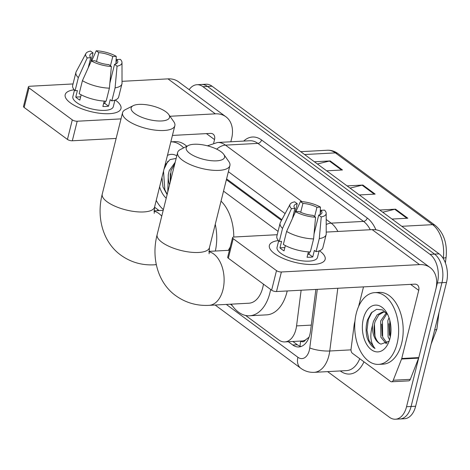 <?xml version="1.0" encoding="UTF-8"?>
<svg xmlns="http://www.w3.org/2000/svg" width="470" height="470" viewBox="0 0 470 470"><rect width="100%" height="100%" fill="white"/><g stroke="black" fill="none" stroke-linecap="round" stroke-linejoin="round"><path stroke-width="0.7" d="M300.683 341.067L300.765 341.126A7.185 4.383 -93.1 0 0 305.518 339.928L308.896 337.29A21.561 4.906 -172.7 0 0 309.007 337.331M305.518 339.928A21.561 13.154 86.9 0 1 301.852 341.003L284.796 341.913A21.561 13.154 -93.1 0 0 296.558 325.904L301.135 290.219M281.495 220.395L226.381 179.704M278.058 231.393L223.532 191.137M245.616 315.458L278.769 339.933A21.561 13.154 -93.1 0 0 284.796 341.913M230.376 304.202L232.221 305.565M189.151 89.641A21.561 13.154 86.9 0 1 196.942 84.723A21.561 13.154 86.9 0 1 202.964 86.703L430.027 254.346A21.561 13.154 86.9 0 1 437.406 282.94L406.538 406.738A21.561 13.154 86.9 0 1 395.435 419.222A21.561 13.154 86.9 0 1 389.413 417.243L327.625 371.623M157.55 210.666L157.814 209.602M395.435 419.222L404.535 418.735A21.561 13.154 86.9 0 0 415.633 406.25L446.5 282.452A21.561 13.154 86.9 0 0 439.121 253.859L212.064 86.216A21.561 13.154 86.9 0 0 206.036 84.236L201.489 84.477A21.561 13.154 86.9 0 1 207.517 86.457L434.574 254.1A21.561 13.154 86.9 0 1 441.953 282.693L411.086 406.497A21.561 13.154 86.9 0 1 399.982 418.976A21.561 13.154 86.9 0 0 411.086 406.497L441.953 282.693A21.561 13.154 86.9 0 0 434.574 254.1L207.517 86.457A21.561 13.154 86.9 0 0 201.489 84.477L196.942 84.723M288.339 341.725L292.757 344.986A21.561 13.154 -93.1 0 0 298.785 346.966A21.561 13.154 -93.1 0 0 310.547 330.956L315.875 289.432M281.877 219.678L226.593 178.864M301.041 346.519A21.561 13.154 86.9 0 1 297.31 344.745L292.886 341.484M314.401 161.774L330.222 160.928L342.471 169.976L326.656 170.822M379.742 210.02L395.564 209.174L407.813 218.215L391.998 219.061M347.072 185.897L362.893 185.051L375.142 194.098L359.327 194.944M350.056 188.1L362.082 185.174A5.752 4.071 -53.6 0 1 362.893 185.051M382.727 212.223L394.753 209.291A5.752 4.071 -53.6 0 1 395.564 209.174M317.385 163.977L329.411 161.051A5.752 4.071 -53.6 0 1 330.222 160.928M163.39 209.561A35.931 21.925 86.9 0 1 156.228 200.408M167.443 155.423A23.43 14.294 86.9 0 1 176.785 155.834M176.144 158.419L170.011 159.589L165.029 165.105M174.752 163.989L171.033 170.516L170.146 182.478M175.175 162.303L169.229 170.616L168.313 174.587A16.239 9.911 86.9 0 0 169.57 184.775M166.221 198.205A23.43 14.294 86.9 0 1 159.612 186.843M161.944 177.49L162.972 186.995L167.114 194.627M167.767 192.013L168.313 174.587M186.813 146.276A35.931 21.925 86.9 0 0 175.116 141.623L170.827 141.852A35.931 21.925 86.9 0 1 183.653 147.874M170.246 173.706L170.234 182.125M167.896 161.245L164.03 169.13M163.525 171.156L164.835 189.804L167.214 194.233M70.335 102.842A28.746 10.234 -166 0 1 74.225 89.788A28.746 10.234 -166 0 0 65.183 94.676A28.746 10.234 -166 0 0 70.335 102.842A28.746 10.234 -166 0 0 70.482 102.954A28.746 10.234 -166 0 0 112.4 113.405A28.746 10.234 -166 0 0 115.814 100.415A28.746 10.234 -166 0 1 120.966 108.582A28.746 10.234 -166 0 1 100.468 113.358A28.746 10.234 -166 0 1 70.335 102.842M115.273 100.022A28.746 10.234 -166 0 1 115.814 100.415A28.746 10.234 -166 0 0 115.273 100.022M159.142 210.584L154.542 207.188M230.823 141.775L231.587 138.697A28.746 20.345 126.4 0 0 225.917 116.783A28.746 20.345 126.4 0 0 215.342 113.846L169.964 116.272M225.917 116.783L178.547 81.809A28.746 20.345 126.4 0 0 167.972 78.872L122.024 81.328M73.044 83.948L29.816 86.257A3.596 1.281 14 0 0 28.376 86.891A3.596 1.281 14 0 0 29.017 87.913L24.146 107.465A3.596 1.281 -166 0 1 23.5 106.443L28.376 86.891M72.304 119.873A3.596 1.281 14 0 0 77.192 121.231L72.315 140.777A3.596 1.281 -166 0 1 67.433 139.425L72.304 119.873L29.017 87.913M121.007 118.892L77.192 121.231M67.433 139.425L24.146 107.465M72.315 140.777L116.131 138.439M172.431 135.431L210.472 133.392A7.185 5.088 -53.6 0 1 213.116 134.132A7.185 5.088 -53.6 0 1 214.532 139.608L213.668 143.062M88.237 67.762L90.745 57.704A14.37 5.117 -166 0 1 89.852 55.149A14.37 5.117 -166 0 1 93.048 52.94L90.722 62.257M96.514 61.535L98.729 52.634A14.37 5.117 -166 0 1 112.765 56.529L110.456 65.788M103.782 102.848A14.37 5.117 -166 0 1 103.958 102.977A14.37 5.117 -166 0 1 104.569 103.459M81.169 94.811L79.853 100.092A20.839 7.42 -166 0 1 77.562 98.6A20.839 7.42 -166 0 1 75.764 97.079L77.391 90.563L75.088 90.687A23.712 8.442 -166 0 1 72.662 85.464L75.911 72.433A23.712 8.442 -166 0 1 76.187 71.728L85.881 53.551A18.683 6.651 -166 0 1 90.534 51.083L93.048 52.94M114.921 100.151L113.294 106.672A20.839 7.42 -166 0 1 98.436 110.133A20.839 7.42 -166 0 1 76.587 102.507A20.839 7.42 -166 0 1 72.856 96.585L74.477 90.07M104.217 101.103L102.871 106.484A20.839 7.42 -166 0 0 108.558 106.179L110.18 99.663L111.837 100.886L115.085 87.855L117.059 66.164L114.545 64.308L109.862 83.096M115.749 63.938L116.848 59.543L120.344 59.355A18.683 6.651 -166 0 1 121.994 62.551L122.024 83.155A23.712 8.442 -166 0 1 121.936 83.907L118.681 96.938A23.712 8.442 -166 0 1 111.837 100.886M106.15 101.191A23.712 8.442 -166 0 1 79.171 93.7L82.42 80.67L91.333 60.906L94.828 60.718A14.37 5.117 -166 0 0 108.864 64.613L111.372 66.47L109.404 88.16L106.15 101.191M121.936 83.907A23.712 8.442 -166 0 1 115.085 87.855M109.404 88.16A23.712 8.442 -166 0 1 82.42 80.67M115.973 63.045L116.26 56.341L112.765 56.529M98.729 52.634L96.221 50.778L91.703 60.889M96.221 50.778A18.683 6.651 -166 0 1 116.26 56.341M121.994 62.551A18.683 6.651 -166 0 1 117.059 66.164M111.372 66.47A18.683 6.651 -166 0 1 91.333 60.906M116.848 59.543A14.37 5.117 -166 0 1 117.741 62.099A14.37 5.117 -166 0 1 114.545 64.308M90.745 57.704L87.25 57.892L78.337 77.656L75.088 90.687M78.337 77.656A23.712 8.442 -166 0 1 75.911 72.433M87.25 57.892A18.683 6.651 -166 0 1 85.881 53.551M105.362 101.162L104.798 103.406A14.37 5.117 14 0 1 103.588 103.623M80.67 96.82L75.764 97.079M108.558 106.179L104.798 103.406M134.696 113.511A19.764 7.032 14 0 0 158.925 120.99A19.764 7.032 14 0 0 168.707 114.492A19.764 7.032 14 0 0 165.963 111.837A19.764 7.032 14 0 0 133.251 105.65A19.764 7.032 14 0 0 134.696 113.511M168.707 114.492L173.765 121.671A26.949 9.594 -166 0 1 174.852 125.707A26.949 9.594 -166 0 1 155.635 130.184A26.949 9.594 -166 0 1 127.388 120.326A26.949 9.594 -166 0 1 122.558 112.671A26.949 9.594 -166 0 1 125.414 109.616L133.251 105.65M215.266 224.284A39.521 24.117 86.9 0 1 215.336 251.033M221.035 201.137A39.521 24.117 86.9 0 1 233.79 237.033M189.745 153.379A19.764 7.032 14 0 0 213.973 160.863A19.764 7.032 14 0 0 223.755 154.366A19.764 7.032 14 0 0 221.012 151.71A19.764 7.032 14 0 0 188.3 145.524A19.764 7.032 14 0 0 189.745 153.379M223.755 154.366L228.814 161.545A26.949 9.594 -166 0 1 229.9 165.581A26.949 9.594 -166 0 1 210.683 170.058A26.949 9.594 -166 0 1 182.436 160.2A26.949 9.594 -166 0 1 177.607 152.544A26.949 9.594 -166 0 1 180.462 149.489L188.3 145.524M209.109 253.824L209.432 247.678A26.949 9.594 14 0 1 190.215 252.155A26.949 9.594 14 0 1 161.968 242.303A26.949 9.594 14 0 1 157.139 234.642C150.911 258.635 158.367 283.316 175.78 295.701C185.65 302.768 196.754 305.982 209.091 305.341L248.888 303.215A26.949 16.444 -93.1 0 0 262.759 287.611A26.949 16.444 -93.1 0 0 263.453 284.15M270.644 289.461A39.521 24.117 86.9 0 1 269.909 292.886A39.521 24.117 86.9 0 1 249.558 315.775A39.521 24.117 86.9 0 1 231.269 304.155M287.205 290.965A39.521 24.117 86.9 0 1 286.964 291.976A39.521 24.117 86.9 0 1 266.613 314.859L249.558 315.775M228.397 250.34A39.521 24.117 86.9 0 1 230.2 247.138M274.521 253.6A28.746 10.234 -166 0 1 278.416 240.546A28.746 10.234 -166 0 0 269.375 245.434A28.746 10.234 -166 0 0 274.521 253.6A28.746 10.234 -166 0 0 274.674 253.712A28.746 10.234 -166 0 0 316.592 264.163A28.746 10.234 -166 0 0 320.005 251.174A28.746 10.234 -166 0 1 325.158 259.34A28.746 10.234 -166 0 1 304.66 264.117A28.746 10.234 -166 0 1 274.521 253.6M319.465 250.78A28.746 10.234 -166 0 1 320.005 251.174A28.746 10.234 -166 0 0 319.465 250.78M401.562 359.039A3.596 2.191 -93.1 0 0 401.738 358.498L418.794 357.588A3.596 2.191 86.9 0 1 418.617 358.128L401.562 359.039L393.255 380.248A3.596 2.191 -93.1 0 1 391.575 381.781A3.596 2.191 -93.1 0 1 390.57 381.452L352.388 353.264A3.596 2.191 -93.1 0 1 351.049 349.087L354.251 324.112A3.596 2.191 -93.1 0 1 354.362 323.519L354.956 321.139M418.794 357.588L435.778 289.455A28.746 20.345 126.4 0 0 430.109 267.548A28.746 20.345 126.4 0 0 419.534 264.604L281.383 271.989L276.507 291.535L414.663 284.156A7.185 5.088 -53.6 0 1 417.307 284.891A7.185 5.088 -53.6 0 1 418.723 290.366L401.738 358.498M418.617 358.128L410.31 379.337A3.596 2.191 86.9 0 1 408.63 380.87L391.575 381.781M430.109 267.548L382.739 232.568A28.746 20.345 126.4 0 0 372.164 229.63L326.209 232.086M277.235 234.706L234.007 237.015A3.596 1.281 14 0 0 232.562 237.655A3.596 1.281 14 0 0 233.208 238.672L228.332 258.224A3.596 1.281 -166 0 1 227.692 257.202L232.562 237.655M276.507 291.535A3.596 1.281 -166 0 1 271.625 290.184L276.495 270.632L233.208 238.672M276.495 270.632A3.596 1.281 14 0 0 281.383 271.989M271.625 290.184L228.332 258.224M363.498 286.888L358.61 306.487M292.428 218.521L294.937 208.463A14.37 5.117 -166 0 1 294.044 205.907A14.37 5.117 -166 0 1 297.234 203.698L294.913 213.022M300.7 212.293L302.921 203.393A14.37 5.117 -166 0 1 316.956 207.288L314.647 216.547M307.968 253.606A14.37 5.117 -166 0 1 308.15 253.735A14.37 5.117 -166 0 1 308.761 254.217M285.361 245.575L284.039 250.851A20.839 7.42 -166 0 1 281.753 249.359A20.839 7.42 -166 0 1 279.955 247.837L281.583 241.322L279.28 241.445A23.712 8.442 -166 0 1 276.853 236.222L280.102 223.191A23.712 8.442 -166 0 1 280.379 222.486L290.072 204.309A18.683 6.651 -166 0 1 294.725 201.841L297.234 203.698M319.112 250.91L317.485 257.431A20.839 7.42 -166 0 1 302.627 260.891A20.839 7.42 -166 0 1 280.778 253.271A20.839 7.42 -166 0 1 277.047 247.343L278.669 240.828M308.408 251.861L307.063 257.243A20.839 7.42 -166 0 0 312.75 256.937L314.371 250.422L316.028 251.644L319.277 238.613L321.251 216.923L318.736 215.072L314.054 233.86M319.941 214.696L321.039 210.302L324.535 210.113A18.683 6.651 -166 0 1 326.186 213.309L326.215 233.919A23.712 8.442 -166 0 1 326.121 234.665L322.872 247.702A23.712 8.442 -166 0 1 316.028 251.644M310.341 251.949A23.712 8.442 -166 0 1 283.363 244.459L286.612 231.428L295.524 211.665L299.02 211.476A14.37 5.117 -166 0 0 313.055 215.372L315.564 217.228L313.59 238.919L310.341 251.949M326.121 234.665A23.712 8.442 -166 0 1 319.277 238.613M313.59 238.919A23.712 8.442 -166 0 1 286.612 231.428M320.164 213.803L320.452 207.1L316.956 207.288M302.921 203.393L300.412 201.536L295.894 211.647M300.412 201.536A18.683 6.651 -166 0 1 320.452 207.1M326.186 213.309A18.683 6.651 -166 0 1 321.251 216.923M315.564 217.228A18.683 6.651 -166 0 1 295.524 211.665M321.039 210.302A14.37 5.117 -166 0 1 321.932 212.857A14.37 5.117 -166 0 1 318.736 215.072M294.937 208.463L291.441 208.651L282.529 228.414L279.28 241.445M282.529 228.414A23.712 8.442 -166 0 1 280.102 223.191M291.441 208.651A18.683 6.651 -166 0 1 290.072 204.309M309.548 251.92L308.99 254.164A14.37 5.117 14 0 1 307.774 254.382M284.861 247.578L279.955 247.837M312.75 256.937L308.99 254.164M397.097 343.582A35.931 21.925 86.9 0 1 378.597 364.385A35.931 21.925 86.9 0 1 356.26 313.431A35.931 21.925 86.9 0 1 374.76 292.628A35.931 21.925 86.9 0 1 397.097 343.582M374.76 292.628L379.308 292.381A35.931 21.925 86.9 0 1 401.644 343.341A35.931 21.925 86.9 0 1 383.144 364.144L378.597 364.385M363.369 318.678A23.43 14.294 86.9 0 1 386.875 312.997A23.43 14.294 86.9 0 1 389.994 338.335A23.43 14.294 86.9 0 1 388.467 342.841A23.43 14.294 86.9 0 1 369.919 348.505A23.43 14.294 86.9 0 1 363.369 318.678M387.738 314.636L382.474 309.895L376.576 309.319L371.241 312.903L367.546 319.835C365.778 325.716 365.648 331.691 367.164 337.754C368.968 342.959 371.582 346.531 375.007 348.47C370.483 342.988 369.649 335.28 372.504 325.346A16.239 9.911 86.9 0 0 380.976 344.122L388.878 341.249M383.955 311.91L378.779 314.918L375.224 321.274C372.105 330.334 375.418 342.395 380.976 344.122M385.747 312.239L382.416 311.963L377.093 314.888L373.421 321.374L372.504 325.346M386.969 313.602L382.445 320.887L382.674 337.113L387.098 343.188M386.316 312.838L380.641 320.987L380.87 337.213L386.258 343.776M389.771 320.182L390.194 337.466M389.025 317.738L387.862 320.599L388.091 336.826L389.577 339.828M388.878 323.695L389.424 335.333M381.658 324.077L382.204 335.715M374.437 324.464L374.984 336.103M372.087 312.004L368.357 319.418L366.97 330.245L369.026 340.562L375.007 348.47M300.765 341.126A21.561 15.257 126.4 0 0 300.083 346.243M311.293 325.111L296.558 325.904M226.317 304.419L297.915 357.282A14.37 8.771 -93.1 0 0 309.336 350.279A14.37 8.771 -93.1 0 0 309.771 347.929L317.291 289.356M337.801 288.263L329.752 350.996A28.746 17.537 86.9 0 1 328.871 355.702A28.746 17.537 86.9 0 1 314.072 372.346L346.478 370.613A28.746 17.537 -93.1 0 0 359.75 358.698M351.002 349.862L329.752 350.996A14.37 3.272 -172.7 0 1 309.771 347.929M363.95 361.794A32.336 19.728 86.9 0 1 340.474 371.083L340.292 370.947M243.677 141.088A32.336 19.728 86.9 0 1 261.549 139.984L367.217 218.004A32.336 19.728 86.9 0 1 375.912 229.801M202.964 86.703L212.064 86.216M406.538 406.738L415.633 406.25M437.406 282.94L446.5 282.452M430.027 254.346L439.121 253.859M217.457 142.486A28.746 17.537 86.9 0 1 225.488 145.13L257.895 143.397A28.746 17.537 -93.1 0 0 249.864 140.753L217.457 142.486L207.446 145.812M326.198 219.484L331.156 223.144L363.563 221.411L257.895 143.397A3.596 2.544 126.4 0 0 261.549 139.984M326.204 224.542A14.37 10.176 -53.6 0 1 331.156 223.144A28.746 17.537 86.9 0 1 337.865 231.463M370.272 229.73A28.746 17.537 -93.1 0 0 363.563 221.411A3.596 2.544 126.4 0 0 367.217 218.004M216.729 149.16A14.37 10.176 -53.6 0 1 225.488 145.13L302.034 201.642M285.12 213.591L228.379 171.697M215.125 305.018L300.753 368.239A14.37 10.176 -53.6 0 1 297.915 357.282M297.31 344.745L292.757 344.986M304.595 154.536L335.369 152.891A7.185 5.088 -53.6 0 1 338.012 153.625L435.22 225.394A7.185 5.088 126.4 0 0 432.576 224.66L335.369 152.891A28.746 17.537 -93.1 0 0 327.337 150.247C331.144 150.077 334.705 151.205 338.012 153.625M435.22 225.394C443.762 232.779 447.393 243.36 446.118 257.149A7.185 1.633 -172.7 0 1 443.292 258.077A28.746 17.537 -93.1 0 0 432.576 224.66L401.803 226.305M443.239 258.482L442.993 258.089M439.015 312.462L436.889 329.035A7.185 1.633 -172.7 0 1 434.668 329.916M374.238 194.145L362.082 185.174M341.567 170.022L329.411 161.051M406.908 218.268L394.753 209.291M215.342 113.846L167.972 78.872M214.532 139.608L206.412 133.609M156.299 264.704L154.201 264.816C141.864 265.456 130.76 262.242 120.896 255.181C103.482 242.79 96.021 218.109 102.248 194.116A26.949 9.594 14 0 0 107.078 201.777A26.949 9.594 14 0 0 135.331 211.635A26.949 9.594 14 0 0 154.548 207.158L174.852 125.707M161.745 216.171A26.949 16.444 -93.1 0 0 158.854 213.474A26.949 16.444 -93.1 0 0 153.984 211.206M154.201 264.816A26.949 16.444 -93.1 0 0 156.257 264.493M209.091 305.341A26.949 16.444 -93.1 0 0 222.962 289.737A26.949 16.444 -93.1 0 0 213.744 254A26.949 16.444 -93.1 0 0 208.868 251.732M419.534 264.604L372.164 229.63M418.723 290.366L410.604 284.368M393.255 380.248L410.31 379.337M300.753 368.239C304.754 371.171 309.19 372.54 314.072 372.346M446.118 257.149L445.384 262.877M436.889 329.035L431.137 344.075M327.337 150.247L300.718 151.675M102.248 194.116L122.558 112.671M154.219 213.304L154.548 207.158M163.19 210.366L153.99 210.86M209.432 247.678L229.9 165.581M157.139 234.642L177.607 152.544M229.413 250.281L208.874 251.38"/></g></svg>
